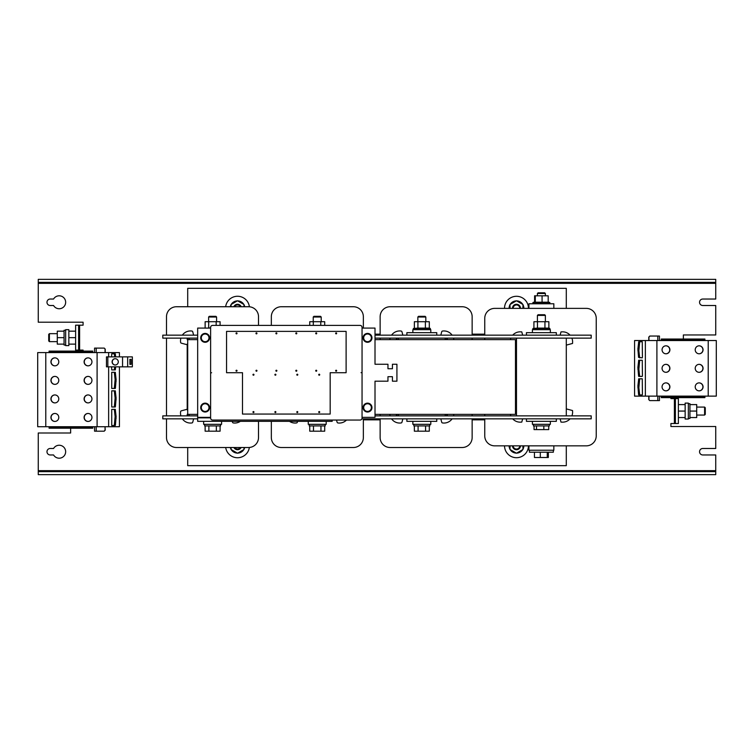 <?xml version="1.0" encoding="UTF-8"?>
<svg xmlns="http://www.w3.org/2000/svg" width="754" height="754" viewBox="0 0 754 754"><rect width="100%" height="100%" fill="white"/><g stroke="black" fill="none" stroke-linecap="round" stroke-linejoin="round"><path stroke-width="1.13" d="M59.18 458.196A6.475 6.475 0 0 0 65.655 451.721A6.475 6.475 0 0 0 53.572 448.489L50.216 448.489A3.242 3.242 0 0 0 46.974 451.721A3.242 3.242 0 0 0 50.216 454.964L53.572 454.964A6.475 6.475 0 0 0 59.18 458.196M50.216 299.036A3.242 3.242 0 0 0 46.974 302.279A3.242 3.242 0 0 0 50.216 305.511L53.572 305.511A6.475 6.475 0 0 0 65.655 302.279A6.475 6.475 0 0 0 53.572 299.036L50.216 299.036M670.909 397.622L670.909 398.621L674.396 398.621L674.396 423.531L670.909 423.531L670.909 426.519L715.744 426.519L715.744 448.489L702.785 448.489A3.242 3.242 0 0 0 699.552 451.721A3.242 3.242 0 0 0 702.785 454.964L715.744 454.964L715.744 470.656L38.256 470.656L38.256 474.634L715.744 474.634L715.744 470.656M715.744 283.344L715.744 279.366L38.256 279.366L38.256 283.344L715.744 283.344L715.744 299.036L702.785 299.036A3.242 3.242 0 0 0 699.552 302.279A3.242 3.242 0 0 0 702.785 305.511L715.744 305.511L715.744 334.955L683.36 334.955L683.36 339.046M683.36 340.035L683.36 340.535M38.256 283.344L38.256 322.203L83.091 322.203L83.091 325.191L75.617 325.191L75.617 350.101L79.604 350.101L79.604 325.191M83.091 351.1L83.091 350.101L79.604 350.101M38.256 470.656L38.256 432.994L70.64 432.994L70.64 428.206M70.64 427.216L70.64 426.717M38.256 282.354L715.744 282.354M715.744 471.646L38.256 471.646M674.396 423.531L678.383 423.531L678.383 398.621L674.396 398.621M675.386 398.621L675.386 423.531M78.614 350.101L78.614 325.191M187.708 447.508L187.708 465.67L566.292 465.67L566.292 445.85M528.441 445.85A11.951 11.951 0 0 1 519.798 457.235A11.951 11.951 0 0 1 504.53 445.85M249.348 447.48A11.951 11.951 0 0 1 225.691 447.508M258.509 325.342L258.509 316.699A9.962 9.962 0 0 0 248.547 306.737L176.464 306.737A9.962 9.962 0 0 0 166.502 316.699L166.502 335.153M166.502 338.141L166.502 415.859M166.502 418.847L166.502 437.546A9.962 9.962 0 0 0 176.464 447.508L248.547 447.508A9.962 9.962 0 0 0 258.509 437.546L258.509 421.335M180.903 415.859A9.962 9.962 0 0 1 180.611 411.646A0.999 0.999 0 0 1 181.346 410.826L186.568 409.431A0.5 0.5 0 0 1 187.199 409.912L187.199 344.088A0.5 0.5 0 0 1 186.568 344.569L181.346 343.174A0.999 0.999 0 0 1 180.611 342.354A9.962 9.962 0 0 1 180.903 338.141M240.338 421.335A9.962 9.962 0 0 1 233.316 422.947A0.999 0.999 0 0 1 232.496 422.221L232.26 421.335M182.345 418.847A9.962 9.962 0 0 0 191.912 422.947A0.999 0.999 0 0 0 192.732 422.221L193.637 418.847M182.345 335.153A9.962 9.962 0 0 1 191.912 331.053A0.999 0.999 0 0 1 192.732 331.779L193.637 335.153M187.199 338.141L187.199 339.639L187.708 339.639L187.708 338.141M187.708 415.859L187.708 414.361L197.671 414.361M187.199 415.859L187.199 414.361L187.708 414.361L187.708 339.639L197.671 339.639M396.924 415.859L396.924 414.361M396.416 415.859L396.416 414.361M396.924 339.639L396.924 338.141M396.416 338.141L396.416 339.639M446.745 414.361L446.745 415.859M447.245 415.859L447.245 414.361M446.745 338.141L446.745 339.639M447.245 338.141L447.245 339.639M398.423 414.361L398.423 415.859L516.481 415.859L516.481 338.141L398.423 338.141L398.423 339.639M484.756 418.847L484.756 435.887A9.962 9.962 0 0 0 494.718 445.85L586.273 445.85A9.962 9.962 0 0 0 596.235 435.887L596.235 318.339A9.962 9.962 0 0 0 586.273 308.377L494.718 308.377A9.962 9.962 0 0 0 484.756 318.339L484.756 335.153M484.756 338.141L484.756 339.639M484.756 414.361L484.756 415.859M361.892 418.847L591.202 418.847L591.202 415.859L566.292 415.859L566.292 338.141L516.481 338.141M516.481 345.115L515.482 344.851M510.42 339.639A9.962 9.962 0 0 1 510.873 338.141M512.72 335.153A9.962 9.962 0 0 1 520.458 331.845L521.777 331.892L522.654 335.153M566.292 345.115L572.55 343.447L572.597 342.118A9.962 9.962 0 0 0 571.9 338.141M570.052 335.153A9.962 9.962 0 0 0 562.324 331.845L560.995 331.892L560.118 335.153M566.292 408.885L572.55 410.553L572.597 411.882A9.962 9.962 0 0 1 571.9 415.859M570.052 418.847A9.962 9.962 0 0 1 562.324 422.155L560.995 422.108L560.118 418.847M516.481 408.885L515.482 409.149M510.42 414.361A9.962 9.962 0 0 0 510.873 415.859M512.72 418.847A9.962 9.962 0 0 0 520.458 422.155L521.777 422.108L522.654 418.847M375.011 335.153L591.202 335.153L591.202 338.141L566.292 338.141M553.841 308.377L553.841 303.768L528.931 303.768L528.931 308.377M534.595 302.203L548.186 302.203L548.186 295.804L542.079 295.804L542.079 302.203M534.595 301.949L534.595 295.804L542.079 295.804M535.283 302.203L535.283 295.804M537.404 293.504L538.092 292.816L544.69 292.816L545.378 293.504L537.404 293.504L537.404 295.804M189.197 414.361L189.197 415.859L162.798 415.859L162.798 418.847L197.671 418.847M526.443 418.847L526.443 421.335L556.329 421.335L556.329 418.847M406.887 418.847L406.887 421.335L436.773 421.335L436.773 418.847M375.011 415.859L398.423 415.859M197.671 335.153L162.798 335.153L162.798 338.141L189.197 338.141L189.197 339.639M197.671 338.141L189.197 338.141M197.671 415.859L189.197 415.859M430.798 421.335L430.798 424.323L412.862 424.323L412.862 421.335M413.861 424.323L413.861 425.916L429.808 425.916L429.808 424.323M414.351 425.916L414.351 431.194L429.309 431.194L429.309 425.916M418.093 425.916L418.093 431.194M425.576 425.916L425.576 431.194M391.562 335.153A9.962 9.962 0 0 1 401.128 331.053A0.999 0.999 0 0 1 401.948 331.779L402.853 335.153M389.818 339.639A9.962 9.962 0 0 1 390.129 338.141M380.139 418.847L380.139 437.546A9.962 9.962 0 0 0 390.101 447.508L462.183 447.508A9.962 9.962 0 0 0 472.145 437.546L472.145 418.847M472.145 415.859L472.145 414.361M472.145 339.639L472.145 338.141M472.145 335.153L472.145 316.699A9.962 9.962 0 0 0 462.183 306.737L390.101 306.737A9.962 9.962 0 0 0 380.139 316.699L380.139 335.153M380.139 338.141L380.139 339.639M380.139 414.361L380.139 415.859M453.851 339.639A9.962 9.962 0 0 0 453.54 338.141M452.098 335.153A9.962 9.962 0 0 0 442.532 331.053A0.999 0.999 0 0 0 441.712 331.779L440.817 335.153M453.851 414.361A9.962 9.962 0 0 1 453.54 415.859M452.098 418.847A9.962 9.962 0 0 1 442.532 422.947A0.999 0.999 0 0 1 441.712 422.221L440.817 418.847M389.818 414.361A9.962 9.962 0 0 0 390.129 415.859M391.562 418.847A9.962 9.962 0 0 0 401.128 422.947A0.999 0.999 0 0 0 401.948 422.221L402.853 418.847M445.246 415.859L445.246 414.361M445.246 339.639L445.246 338.141M375.011 338.141L398.423 338.141M271.336 421.335L271.336 437.546A9.962 9.962 0 0 0 281.308 447.508L353.381 447.508A9.962 9.962 0 0 0 363.353 437.546L363.353 418.847M363.353 328.084L363.353 316.699A9.962 9.962 0 0 0 353.381 306.737L281.308 306.737A9.962 9.962 0 0 0 271.336 316.699L271.336 325.342M346.491 420.044A9.962 9.962 0 0 1 337.924 422.947A0.999 0.999 0 0 1 337.104 422.221L336.52 420.044M289.498 421.335A9.962 9.962 0 0 0 296.52 422.947A0.999 0.999 0 0 0 297.34 422.221L297.576 421.335M550.354 421.335L550.354 424.323L532.418 424.323L532.418 421.335M533.417 424.323L533.417 425.916L549.355 425.916L549.355 424.323M534.049 425.916L534.049 429.601L548.733 429.601L548.733 425.916M543.832 425.916L543.832 429.601M536.49 425.916L536.49 429.601M436.773 335.153L436.773 332.665L406.887 332.665L406.887 335.153M556.329 335.153L556.329 332.665L526.443 332.665L526.443 335.153M532.418 332.665L532.418 329.677L550.354 329.677L550.354 332.665M544.944 328.103L548.865 328.103L548.865 321.704L544.944 321.704L544.944 328.103L537.47 328.103L537.47 321.704L544.944 321.704M537.47 328.103L532.88 328.48L549.902 328.48L549.685 329.677M533.917 328.103L533.917 321.704L537.47 321.704M537.404 315.417L538.092 314.729L544.69 314.729L545.378 315.417L537.404 315.417L537.404 321.704M320.77 325.389L320.77 321.704L324.701 321.704L324.701 325.389M309.743 325.342L309.743 321.704L320.77 321.704M313.24 317.01L313.928 316.322L320.516 316.322L321.204 317.01L313.24 317.01L313.24 321.704M313.296 325.342L313.296 321.704M412.862 332.665L412.862 329.677L430.798 329.677L430.798 332.665M425.388 328.103L429.309 328.103L429.309 321.704L425.388 321.704L425.388 328.103L417.914 328.103L417.914 321.704L425.388 321.704M417.914 328.103L413.324 328.48L430.346 328.48L430.138 329.677M414.361 328.103L414.361 321.704L417.914 321.704M417.848 317.01L418.536 316.322L425.133 316.322L425.822 317.01L417.848 317.01L417.848 321.704M208.811 328.084L210.62 327.83M208.688 321.704L205.135 321.704L205.135 328.084L208.688 328.103L208.688 321.704L220.083 321.704L220.083 325.389M216.162 325.389L216.162 321.704M208.622 317.01L209.31 316.322L215.908 316.322L216.596 317.01L208.622 317.01L208.622 321.704M210.62 417.348L197.671 417.348L197.671 421.335L332.165 421.335L332.165 420.044M326.19 421.335L326.19 424.323L308.254 424.323L308.254 421.335M221.582 421.335L221.582 424.323L203.646 424.323L203.646 421.335M220.583 424.323L220.583 425.916L204.645 425.916L204.645 424.323M216.351 425.916L216.351 431.194L220.093 431.194L220.093 425.916M205.135 425.916L205.135 431.194L216.351 431.194M208.877 425.916L208.877 431.194M325.191 424.323L325.191 425.916L309.253 425.916L309.253 424.323M313.485 425.916L313.485 431.194L324.701 431.194L324.701 425.916M320.959 425.916L320.959 431.194M309.743 425.916L309.743 431.194L313.485 431.194M197.671 417.348L197.671 328.084L210.62 328.084M206.191 342.156A4.43 4.43 0 0 1 200.837 338.904A4.43 4.43 0 0 1 204.089 333.541A4.43 4.43 0 0 1 209.442 336.793A4.43 4.43 0 0 1 206.191 342.156M206.191 411.891A4.43 4.43 0 0 1 200.837 408.64A4.43 4.43 0 0 1 204.089 403.277A4.43 4.43 0 0 1 209.442 406.529A4.43 4.43 0 0 1 206.191 411.891M362.052 328.084L375.011 328.084L375.011 364.248L387.961 364.248L387.961 368.734L392.438 368.734L392.438 364.248L396.924 364.248L396.924 381.185L392.438 381.185L392.438 376.698L387.961 376.698L387.961 381.185L375.011 381.185L375.011 417.348L362.052 417.348M368.593 342.156A4.43 4.43 0 0 1 363.23 338.904A4.43 4.43 0 0 1 366.482 333.541A4.43 4.43 0 0 1 371.845 336.793A4.43 4.43 0 0 1 368.593 342.156M368.593 411.891A4.43 4.43 0 0 1 363.23 408.64A4.43 4.43 0 0 1 366.482 403.277A4.43 4.43 0 0 1 371.845 406.529A4.43 4.43 0 0 1 368.593 411.891M360.063 420.044L212.609 420.044A1.989 1.989 0 0 1 210.62 418.046L210.62 372.768L211.62 372.768L210.62 372.664L210.62 327.387A1.989 1.989 0 0 1 212.609 325.389L360.063 325.389A1.989 1.989 0 0 1 362.052 327.387L362.052 372.664L361.062 372.664L362.052 372.768L362.052 418.046A1.989 1.989 0 0 1 360.063 420.044M256.445 325.389L316.228 325.389M246.483 331.374L266.407 331.374L226.558 331.374L226.558 372.712L242.496 372.712L242.496 414.059L330.177 414.059L330.177 372.712L346.114 372.712L346.114 331.374L266.407 331.374M252.958 412.07A0.5 0.5 0 0 0 253.457 412.57A0.5 0.5 0 0 0 253.957 412.07A0.5 0.5 0 0 0 253.457 411.571A0.5 0.5 0 0 0 252.958 412.07M252.958 374.71A0.5 0.5 0 0 0 253.457 375.209A0.5 0.5 0 0 0 253.957 374.71A0.5 0.5 0 0 0 253.457 374.21A0.5 0.5 0 0 0 252.958 374.71M274.88 412.07A0.5 0.5 0 0 0 275.38 412.57A0.5 0.5 0 0 0 275.879 412.07A0.5 0.5 0 0 0 275.38 411.571A0.5 0.5 0 0 0 274.88 412.07M274.88 374.71A0.5 0.5 0 0 0 275.38 375.209A0.5 0.5 0 0 0 275.879 374.71A0.5 0.5 0 0 0 275.38 374.21A0.5 0.5 0 0 0 274.88 374.71M318.716 412.07A0.5 0.5 0 0 0 319.215 412.57A0.5 0.5 0 0 0 319.715 412.07A0.5 0.5 0 0 0 319.215 411.571A0.5 0.5 0 0 0 318.716 412.07M318.716 374.71A0.5 0.5 0 0 0 319.215 375.209A0.5 0.5 0 0 0 319.715 374.71A0.5 0.5 0 0 0 319.215 374.21A0.5 0.5 0 0 0 318.716 374.71M296.803 412.07A0.5 0.5 0 0 0 297.293 412.57A0.5 0.5 0 0 0 297.792 412.07A0.5 0.5 0 0 0 297.293 411.571A0.5 0.5 0 0 0 296.803 412.07M296.803 374.71A0.5 0.5 0 0 0 297.293 375.209A0.5 0.5 0 0 0 297.792 374.71A0.5 0.5 0 0 0 297.293 374.21A0.5 0.5 0 0 0 296.803 374.71M236.021 370.723A0.5 0.5 0 0 0 236.52 371.222A0.5 0.5 0 0 0 237.02 370.723A0.5 0.5 0 0 0 236.52 370.223A0.5 0.5 0 0 0 236.021 370.723M236.021 333.362A0.5 0.5 0 0 0 236.52 333.862A0.5 0.5 0 0 0 237.02 333.362A0.5 0.5 0 0 0 236.52 332.863A0.5 0.5 0 0 0 236.021 333.362M275.879 370.723A0.5 0.5 0 0 0 276.379 371.222A0.5 0.5 0 0 0 276.869 370.723A0.5 0.5 0 0 0 276.379 370.223A0.5 0.5 0 0 0 275.879 370.723M275.879 333.362A0.5 0.5 0 0 0 276.379 333.862A0.5 0.5 0 0 0 276.869 333.362A0.5 0.5 0 0 0 276.379 332.863A0.5 0.5 0 0 0 275.879 333.362M315.728 370.723A0.5 0.5 0 0 0 316.228 371.222A0.5 0.5 0 0 0 316.727 370.723A0.5 0.5 0 0 0 316.228 370.223A0.5 0.5 0 0 0 315.728 370.723M315.728 333.362A0.5 0.5 0 0 0 316.228 333.862A0.5 0.5 0 0 0 316.727 333.362A0.5 0.5 0 0 0 316.228 332.863A0.5 0.5 0 0 0 315.728 333.362M335.653 370.723A0.5 0.5 0 0 0 336.152 371.222A0.5 0.5 0 0 0 336.652 370.723A0.5 0.5 0 0 0 336.152 370.223A0.5 0.5 0 0 0 335.653 370.723M335.653 333.362A0.5 0.5 0 0 0 336.152 333.862A0.5 0.5 0 0 0 336.652 333.362A0.5 0.5 0 0 0 336.152 332.863A0.5 0.5 0 0 0 335.653 333.362M295.804 370.723A0.5 0.5 0 0 0 296.303 371.222A0.5 0.5 0 0 0 296.803 370.723A0.5 0.5 0 0 0 296.303 370.223A0.5 0.5 0 0 0 295.804 370.723M295.804 333.362A0.5 0.5 0 0 0 296.303 333.862A0.5 0.5 0 0 0 296.803 333.362A0.5 0.5 0 0 0 296.303 332.863A0.5 0.5 0 0 0 295.804 333.362M255.955 370.723A0.5 0.5 0 0 0 256.445 371.222A0.5 0.5 0 0 0 256.944 370.723A0.5 0.5 0 0 0 256.445 370.223A0.5 0.5 0 0 0 255.955 370.723M255.955 333.362A0.5 0.5 0 0 0 256.445 333.862A0.5 0.5 0 0 0 256.944 333.362A0.5 0.5 0 0 0 256.445 332.863A0.5 0.5 0 0 0 255.955 333.362M366.585 403.72A3.987 3.987 0 0 0 363.664 408.536A3.987 3.987 0 0 0 368.48 411.458A3.987 3.987 0 0 0 371.402 406.642A3.987 3.987 0 0 0 366.585 403.72A3.987 3.987 0 0 0 363.664 408.536A3.987 3.987 0 0 0 368.48 411.458M363.805 408.498A3.836 3.836 0 0 0 368.452 411.316A3.836 3.836 0 0 0 371.26 406.67A3.836 3.836 0 0 0 366.623 403.861A3.836 3.836 0 0 0 363.805 408.498M366.585 333.975A3.987 3.987 0 0 0 363.664 338.791A3.987 3.987 0 0 0 368.48 341.713A3.987 3.987 0 0 0 371.402 336.897A3.987 3.987 0 0 0 366.585 333.975A3.987 3.987 0 0 0 363.664 338.791A3.987 3.987 0 0 0 368.48 341.713M363.805 338.763A3.836 3.836 0 0 0 368.452 341.571A3.836 3.836 0 0 0 371.26 336.934A3.836 3.836 0 0 0 366.623 334.116A3.836 3.836 0 0 0 363.805 338.763M204.193 403.72A3.987 3.987 0 0 0 201.271 408.536A3.987 3.987 0 0 0 206.087 411.458A3.987 3.987 0 0 0 209.009 406.642A3.987 3.987 0 0 0 204.193 403.72A3.987 3.987 0 0 0 201.271 408.536A3.987 3.987 0 0 0 206.087 411.458M201.412 408.498A3.836 3.836 0 0 0 206.049 411.316A3.836 3.836 0 0 0 208.867 406.67A3.836 3.836 0 0 0 204.23 403.861A3.836 3.836 0 0 0 201.412 408.498M204.193 333.975A3.987 3.987 0 0 0 201.271 338.791A3.987 3.987 0 0 0 206.087 341.713A3.987 3.987 0 0 0 209.009 336.897A3.987 3.987 0 0 0 204.193 333.975A3.987 3.987 0 0 0 201.271 338.791A3.987 3.987 0 0 0 206.087 341.713A3.987 3.987 0 0 0 209.009 336.897A3.987 3.987 0 0 0 204.193 333.975M201.412 338.763A3.836 3.836 0 0 0 206.049 341.571A3.836 3.836 0 0 0 208.867 336.934A3.836 3.836 0 0 0 204.23 334.116A3.836 3.836 0 0 0 201.412 338.763M566.292 308.377L566.292 288.33L187.708 288.33L187.708 306.737M225.663 306.737A11.951 11.951 0 0 1 249.386 306.774M504.53 308.377A11.951 11.951 0 0 1 513.163 296.765A11.951 11.951 0 0 1 528.441 308.377M522.767 304.409A7.37 7.37 0 0 0 516.669 300.884M523.851 308.377A7.37 7.37 0 0 0 522.956 304.729M522.956 308.377L522.956 304.512L516.481 300.78L510.006 304.512L510.006 308.377M512.494 308.377A3.987 3.987 0 0 1 516.481 304.267A3.987 3.987 0 0 1 520.467 308.377M513.182 308.377A3.299 3.299 0 0 1 516.481 304.955A3.299 3.299 0 0 1 519.779 308.377M516.292 300.884A7.37 7.37 0 0 0 510.194 304.409M510.006 304.729A7.37 7.37 0 0 0 509.11 308.377M243.806 304.409A7.37 7.37 0 0 0 237.708 300.884M244.73 306.737A7.37 7.37 0 0 0 243.994 304.729M243.994 306.737L243.994 304.512L237.519 300.78L231.044 304.512L231.044 306.737M233.834 306.737A3.987 3.987 0 0 1 241.205 306.737M234.588 306.737A3.299 3.299 0 0 1 240.441 306.737M237.331 300.884A7.37 7.37 0 0 0 231.233 304.409M231.044 304.729A7.37 7.37 0 0 0 230.3 306.737M553.841 445.85L553.841 450.232L528.931 450.232L528.931 445.85M529.431 450.232L529.431 452.221L553.342 452.221L553.342 450.232M534.445 452.221L534.445 457.499L548.337 457.499L548.337 452.221M547.253 452.221L547.253 457.499M540.307 452.221L540.307 457.499M243.994 449.271A7.37 7.37 0 0 0 244.673 447.508M237.708 453.116A7.37 7.37 0 0 0 243.806 449.591M243.994 447.508L243.994 449.488L237.519 453.22L231.044 449.488L231.044 447.508M241.092 447.508A3.987 3.987 0 0 1 233.947 447.508M240.3 447.508A3.299 3.299 0 0 1 234.739 447.508M231.233 449.591A7.37 7.37 0 0 0 237.331 453.116M230.366 447.508A7.37 7.37 0 0 0 231.044 449.271M522.956 449.271A7.37 7.37 0 0 0 523.851 445.85M516.669 453.116A7.37 7.37 0 0 0 522.767 449.591M522.956 445.85L522.956 449.488L516.481 453.22L510.006 449.488L510.006 445.85M520.467 445.85A3.987 3.987 0 0 1 516.481 449.733A3.987 3.987 0 0 1 512.494 445.85M519.779 445.85A3.299 3.299 0 0 1 516.481 449.045A3.299 3.299 0 0 1 513.182 445.85M510.194 449.591A7.37 7.37 0 0 0 516.292 453.116M509.11 445.85A7.37 7.37 0 0 0 510.006 449.271M566.292 415.859L516.481 415.859M375.011 339.639L515.482 339.639L515.482 414.361L375.011 414.361M104.071 431.194L105.051 430.204L104.24 431.194L94.552 431.194L94.552 426.717M105.051 430.204L105.051 426.717L105.221 430.204M104.24 348.103L105.221 349.102L104.24 348.103M105.221 352.589L105.221 349.102M105.051 352.589L105.051 349.102M94.552 352.589L94.552 348.103L104.071 348.103M53.204 352.09L49.085 352.09L49.085 351.1L53.204 351.1L53.204 352.09L92.761 352.09L92.761 352.589M73.129 352.589L73.129 352.09M92.761 352.09L92.761 351.1L53.204 351.1M92.761 426.717L92.761 427.216L53.204 427.216L53.204 428.206L92.761 428.206L92.761 427.216M73.129 427.216L73.129 426.717M53.204 428.206L49.085 428.206L49.085 427.216L53.204 427.216M119.424 356.878L119.424 352.589L37.7 352.589L37.7 426.717L119.424 426.717L119.424 366.84M45.777 352.589L45.777 426.717M91.941 417.452A3.987 3.921 -90 0 0 88.02 413.465A3.987 3.921 -90 0 0 84.099 417.452A3.987 3.921 -90 0 0 88.02 421.439A3.987 3.921 -90 0 0 91.941 417.452M58.784 417.452A3.987 3.921 -90 0 0 54.854 413.465A3.987 3.921 -90 0 0 50.933 417.452A3.987 3.921 -90 0 0 54.854 421.439A3.987 3.921 -90 0 0 58.784 417.452M97.096 352.589L97.096 426.717M88.105 413.465A3.987 3.921 -90 0 0 84.269 417.452A3.987 3.921 -90 0 0 88.105 421.429M54.948 413.465A3.987 3.921 -90 0 0 51.102 417.452A3.987 3.921 -90 0 0 54.948 421.429M108.642 366.84L108.642 426.717M116.107 416.557L115.287 409.375L111.733 409.375L111.733 425.52L115.287 425.52L115.437 425.02L116.107 416.557L115.126 416.557L114.306 409.375M91.941 398.923A3.987 3.921 -90 0 0 88.02 394.936A3.987 3.921 -90 0 0 84.099 398.923A3.987 3.921 -90 0 0 88.02 402.9A3.987 3.921 -90 0 0 91.941 398.923M58.784 398.923A3.987 3.921 -90 0 0 54.854 394.936A3.987 3.921 -90 0 0 50.933 398.923A3.987 3.921 -90 0 0 54.854 402.9A3.987 3.921 -90 0 0 58.784 398.923M88.105 394.936A3.987 3.921 -90 0 0 84.269 398.923A3.987 3.921 -90 0 0 88.105 402.9M54.948 394.936A3.987 3.921 -90 0 0 51.102 398.923A3.987 3.921 -90 0 0 54.948 402.9M116.107 398.018L115.287 390.845L111.733 390.845L111.733 406.99L115.287 406.99L115.437 406.491L116.107 398.018L115.126 398.018L114.306 390.845M91.941 380.384A3.987 3.921 -90 0 0 88.02 376.406A3.987 3.921 -90 0 0 84.099 380.384A3.987 3.921 -90 0 0 88.02 384.37A3.987 3.921 -90 0 0 91.941 380.384M58.784 380.384A3.987 3.921 -90 0 0 54.854 376.406A3.987 3.921 -90 0 0 50.933 380.384A3.987 3.921 -90 0 0 54.854 384.37A3.987 3.921 -90 0 0 58.784 380.384M88.105 376.406A3.987 3.921 -90 0 0 84.269 380.384A3.987 3.921 -90 0 0 88.105 384.37M54.948 376.406A3.987 3.921 -90 0 0 51.102 380.384A3.987 3.921 -90 0 0 54.948 384.37M116.107 379.488L115.287 372.316L111.733 372.316L111.733 388.461L115.287 388.461L115.437 387.961L116.107 379.488L115.126 379.488L114.306 372.316M91.941 361.854A3.987 3.921 -90 0 0 88.02 357.867A3.987 3.921 -90 0 0 84.099 361.854A3.987 3.921 -90 0 0 88.02 365.841A3.987 3.921 -90 0 0 91.941 361.854M58.784 361.854A3.987 3.921 -90 0 0 54.854 357.867A3.987 3.921 -90 0 0 50.933 361.854A3.987 3.921 -90 0 0 54.854 365.841A3.987 3.921 -90 0 0 58.784 361.854M88.105 357.877A3.987 3.921 -90 0 0 84.269 361.854A3.987 3.921 -90 0 0 88.105 365.841M54.948 357.877A3.987 3.921 -90 0 0 51.102 361.854A3.987 3.921 -90 0 0 54.948 365.841M108.642 352.589L108.642 356.878M115.701 356.878L115.287 353.786L111.733 353.786L111.583 356.878M111.583 366.84L111.733 369.922L115.287 369.922L115.701 366.84M107.831 366.84L107.831 356.878L106.465 356.878L106.465 366.84L132.355 366.84L132.355 356.878L127.671 356.878L127.671 366.84M115.192 358.716A3.139 3.091 -90 0 0 112.101 361.854A3.139 3.091 -90 0 0 115.192 364.993A3.139 3.091 -90 0 0 118.284 361.854A3.139 3.091 -90 0 0 115.192 358.716M107.831 356.878L122.553 356.878L122.553 366.84M122.553 356.878L127.671 356.878M131.13 364.352L131.13 359.366L129.886 359.366L129.886 364.352L131.13 364.352M649.929 336.048L648.949 337.047L649.76 336.048L659.448 336.048L659.448 340.535M648.949 337.047L648.949 340.535M648.779 337.047L648.779 340.535M649.76 400.61L648.779 399.62L649.76 400.61M648.779 396.133L648.779 399.62M648.949 396.133L648.949 399.62M659.448 396.133L659.448 400.61L649.929 400.61M700.796 396.623L704.915 396.623L704.915 397.622L700.796 397.622L700.796 396.623L661.239 396.623L661.239 396.133M680.871 396.133L680.871 396.623M700.796 397.622L661.239 397.622L661.239 396.623M661.239 340.535L661.239 340.035L700.796 340.035L700.796 339.046L661.239 339.046L661.239 340.035M680.871 340.035L680.871 340.535M700.796 339.046L704.915 339.046L704.915 340.035L700.796 340.035M708.223 396.133L716.3 396.133L716.3 340.535L708.223 340.535L708.223 396.133L634.576 396.133L634.576 340.535L708.223 340.535M642.417 394.031L642.267 394.936L638.713 394.936L638.563 394.436L637.893 385.963L638.713 378.791L642.267 378.791L642.417 394.031M645.358 340.535L645.358 396.133M656.904 340.535L656.904 396.133M669.901 386.868A3.987 3.921 90 0 0 665.98 382.881A3.987 3.921 90 0 0 662.059 386.868A3.987 3.921 90 0 0 665.98 390.845A3.987 3.921 90 0 0 669.901 386.868M703.067 386.868A3.987 3.921 90 0 0 699.146 382.881A3.987 3.921 90 0 0 695.216 386.868A3.987 3.921 90 0 0 699.146 390.845A3.987 3.921 90 0 0 703.067 386.868M665.895 390.845A3.987 3.921 90 0 0 669.731 386.868A3.987 3.921 90 0 0 665.895 382.881M699.052 390.845A3.987 3.921 90 0 0 702.898 386.868A3.987 3.921 90 0 0 699.052 382.881M642.417 375.501L642.267 376.406L638.713 376.406L638.563 375.907L637.893 367.434L638.713 360.261L642.267 360.261L642.417 375.501M703.067 368.329A3.987 3.921 90 0 0 699.146 364.352A3.987 3.921 90 0 0 695.216 368.329A3.987 3.921 90 0 0 699.146 372.316A3.987 3.921 90 0 0 703.067 368.329M669.901 368.329A3.987 3.921 90 0 0 665.98 364.352A3.987 3.921 90 0 0 662.059 368.329A3.987 3.921 90 0 0 665.98 372.316A3.987 3.921 90 0 0 669.901 368.329M699.052 372.316A3.987 3.921 90 0 0 702.898 368.329A3.987 3.921 90 0 0 699.052 364.352M665.895 372.316A3.987 3.921 90 0 0 669.731 368.329A3.987 3.921 90 0 0 665.895 364.352M642.417 356.972L642.267 357.867L638.563 357.377L637.893 348.904L638.713 341.732L642.267 341.732L642.417 356.972M669.901 349.799A3.987 3.921 90 0 0 665.98 345.813A3.987 3.921 90 0 0 662.059 349.799A3.987 3.921 90 0 0 665.98 353.786A3.987 3.921 90 0 0 669.901 349.799M703.067 349.799A3.987 3.921 90 0 0 699.146 345.813A3.987 3.921 90 0 0 695.216 349.799A3.987 3.921 90 0 0 699.146 353.786A3.987 3.921 90 0 0 703.067 349.799M665.895 353.786A3.987 3.921 90 0 0 669.731 349.799A3.987 3.921 90 0 0 665.895 345.813M699.052 353.786A3.987 3.921 90 0 0 702.898 349.799A3.987 3.921 90 0 0 699.052 345.813M75.617 337.651L68.85 337.651M75.617 331.166L68.85 331.166M75.617 344.126L68.85 344.126M68.85 329.677L68.85 345.615L65.655 345.615L65.655 329.677L68.85 329.677M65.655 330.271L64.062 330.271L64.062 345.021L65.655 345.021M64.062 337.651L57.285 337.651L57.285 331.166L64.062 331.166M64.062 344.126L57.285 344.126L57.285 337.651M49.406 341.628L48.718 340.94L48.718 334.352L49.406 333.664L49.406 341.628L57.285 341.628M49.406 333.664L57.285 333.664M685.15 411.071L678.383 411.071M685.15 404.596L678.383 404.596M685.15 417.546L678.383 417.546M685.15 403.107L685.15 419.045L688.345 419.045L688.345 403.107L685.15 403.107M688.345 418.442L689.938 418.442L689.938 403.701L688.345 403.701M689.938 417.546L696.715 417.546L696.715 411.071L689.938 411.071M696.715 411.071L696.715 404.596L689.938 404.596M704.594 407.085L705.282 407.773L705.282 414.37L704.594 415.058L704.594 407.085L696.715 407.085M639.694 357.867L638.874 350.695L639.694 341.732M639.694 376.406L638.874 369.224L639.694 360.261M639.694 394.936L638.874 387.763L639.694 378.791M114.721 356.878L114.306 353.786M114.306 369.922L114.721 366.84M129.886 364.352L129.886 359.366M115.277 358.716A3.139 3.091 -90 0 0 112.271 361.854A3.139 3.091 -90 0 0 115.277 364.993M114.306 388.461L115.126 379.488M114.306 406.99L115.126 398.018M114.306 425.52L115.126 416.557M363.353 419.837L380.139 419.837M472.145 419.837L484.756 419.837M534.888 301.845L532.88 302.58L549.902 302.58L549.685 303.768M197.671 417.848L210.62 417.848M484.756 334.163L472.145 334.163M380.139 334.163L375.011 334.163M96.201 426.717L96.201 431.194M96.201 348.103L96.201 352.589M657.799 340.535L657.799 336.048M657.799 400.61L657.799 396.133M639.543 342.231L638.563 342.231M638.874 348.904L637.893 348.904M638.874 350.695L637.893 350.695M639.543 357.377L638.563 357.377M639.543 360.761L638.563 360.761M638.874 367.434L637.893 367.434M638.874 369.224L637.893 369.224M639.543 375.907L638.563 375.907M639.543 379.29L638.563 379.29M638.874 385.963L637.893 385.963M638.874 387.763L637.893 387.763M639.543 394.436L638.563 394.436M114.457 354.286L115.437 354.286M114.457 369.432L115.437 369.432M115.126 381.288L116.107 381.288M114.457 372.815L115.437 372.815M114.457 387.961L115.437 387.961M115.126 399.818L116.107 399.818M114.457 391.345L115.437 391.345M114.457 406.491L115.437 406.491M115.126 418.347L116.107 418.347M114.457 409.874L115.437 409.874M114.457 425.02L115.437 425.02M532.88 302.58L533.087 303.768M548.186 301.949L549.902 302.58M545.378 293.504L545.378 295.804M532.88 328.48L533.087 329.677M545.378 315.417L545.378 321.704M548.865 328.103L549.902 328.48M321.204 317.01L321.204 321.704M413.324 328.48L413.531 329.677M425.822 317.01L425.822 321.704M429.309 328.103L430.346 328.48M216.596 317.01L216.596 321.704M704.594 415.058L696.715 415.058"/></g></svg>
